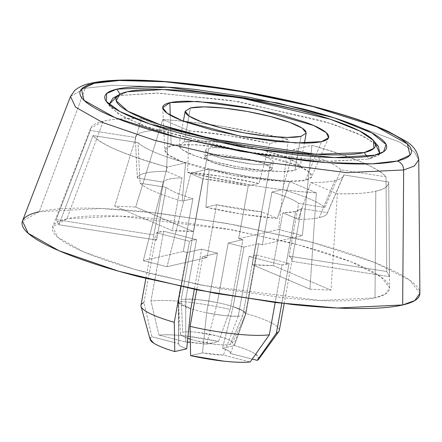 <?xml version="1.0" encoding="UTF-8"?>
<svg xmlns="http://www.w3.org/2000/svg" width="442" height="442" viewBox="0 0 442 442"><rect width="100%" height="100%" fill="white"/><g stroke="black" fill="none" stroke-linecap="round" stroke-linejoin="round"><path stroke-width="0.33" stroke-dasharray="2.21 1.66" d="M279.305 330.423A70.295 12.326 10.3 0 0 245.99 313.511L258.669 243.719A70.295 12.326 -169.7 0 1 262.344 244.796L302.345 235.597L278.642 229.514L238.641 238.713L278.642 229.514L288.19 139.241L269.797 143.473L288.19 139.241L223.995 126.616C202.055 123.169 181.623 120.81 162.711 119.539L189.253 130.826L228.674 135.528L269.797 143.473L258.935 183.485L248.233 185.944L238.641 238.713L242.873 239.663L228.194 243.039L243.995 247.095L258.669 243.719L262.344 244.796L271.935 192.027L262.344 244.796L302.345 235.597L311.892 145.324L293.494 149.556L282.637 189.568L271.935 192.027A70.295 12.326 -169.7 0 1 298.659 203.392L289.068 256.161L298.659 203.392L324.804 207.497L341.064 169.783L386.004 176.839C381.805 172.181 373.23 167.098 360.269 161.584C347.313 156.076 331.185 150.656 311.892 145.324L293.494 149.556C305.516 152.987 315.649 156.457 323.903 159.965C332.152 163.474 337.876 166.75 341.064 169.783L386.004 176.839L386.778 271.504L289.068 256.161A70.295 12.326 -169.7 0 1 291.985 260.675A70.295 12.326 -169.7 0 1 291.77 261.31L301.361 208.541A70.295 12.326 -169.7 0 1 295.61 211.569L282.836 212.801L298.278 219.365C307.24 219.387 314.251 218.818 319.312 217.652C324.367 216.492 327.102 214.823 327.505 212.646L301.361 208.541L327.505 212.646L343.766 174.933L388.706 181.988L389.479 276.648L291.77 261.31L301.361 208.541L295.61 211.569L286.024 264.338A70.295 12.326 10.3 0 0 289.046 263.404L256.122 254.951L253.631 256.029L249.078 256.575L282.002 265.023L275.189 302.516L282.002 265.023A70.295 12.326 10.3 0 0 286.024 264.338L295.61 211.569A70.295 12.326 -169.7 0 1 282.836 212.801L273.244 265.57L330.959 290.112L337.34 193.8L310.792 182.513L337.34 193.8C353.998 194.115 366.816 193.242 375.799 191.176C369.02 193.066 356.202 193.939 337.34 193.8L330.959 290.112L309.958 289.173L316.339 192.867C281.548 190.767 239.724 184.198 190.861 173.165L166.999 266.725L143.302 260.647L167.159 167.082C124.473 154.623 99.77 144.114 93.047 135.561L58.863 224.735L56.162 219.591L90.345 130.418L90.643 128.241L103.251 121.23L66.913 218.801L52.664 226.729L57.515 237.1L83.66 251.901L134.28 269.261L201.088 285.145L319.737 300.455L375.015 297.869L375.799 191.176C384.783 189.11 389.082 186.043 388.706 181.988L343.766 174.933C343.478 177.419 340.473 179.325 334.754 180.64C329.036 181.955 321.047 182.579 310.792 182.513L298.278 219.365A96.654 16.951 10.3 0 0 319.312 217.652L334.754 180.64A105.914 18.575 -169.7 0 1 310.792 182.513L298.278 219.365L282.836 212.801L273.244 265.57A70.295 12.326 -169.7 0 1 252.249 264.631L261.835 211.862A70.295 12.326 -169.7 0 1 216.586 204.757L207 257.526A70.295 12.326 -169.7 0 1 202.767 256.575L196.729 289.808L202.767 256.575L217.447 253.2L206.618 312.776C221.757 315.549 232.299 316.671 238.255 316.146L249.078 256.575L253.631 256.029L269.101 170.916L235.116 168.529L211.519 162.015L204.574 156.882L207.48 155.103L192.01 240.216L189.519 241.288L178.695 300.864L178.281 301.571L180.772 304.516L190.817 308.72L178.264 301.77L189.519 241.288L156.595 232.84L189.519 241.288A34.266 6.011 10.3 0 1 192.01 240.216L196.563 239.669L163.639 231.216L156.595 232.84L143.91 302.626L151.91 336.749L150.015 338.986M305.439 180.242L321.555 141.622L305.439 180.242C309.406 179.33 311.522 178.016 311.781 176.297C312.041 174.579 310.428 172.59 306.936 170.325C303.444 168.065 298.35 165.706 291.637 163.242L268.222 156.125L240.244 150.053L211.972 145.954L187.706 144.457C180.629 144.423 175.109 144.865 171.137 145.777L164.772 150.192L168.662 155.032L181.844 161.601L233.453 175.435L282.532 181.419L305.439 180.242L311.616 176.877L309.676 172.391L298.466 165.954L247.349 151.402L195.358 144.656L171.137 145.777C167.17 146.689 165.054 148.004 164.794 149.722C164.535 151.44 166.148 153.429 169.64 155.695C173.131 157.954 178.231 160.313 184.938 162.778L208.353 169.894L236.332 175.966L264.603 180.065L288.875 181.568C295.947 181.596 301.472 181.154 305.439 180.242M170.236 115.141L171.137 145.777L170.236 115.141M187.408 342.009L185.745 342.003L185.734 299.245L196.563 239.669L163.639 231.216L150.954 301.008L158.954 335.13A55.355 9.707 10.3 0 1 218.575 341.484L230.188 309.455A70.295 12.326 10.3 0 0 150.954 301.008A70.295 12.326 -169.7 0 1 230.188 309.455L242.873 239.663L230.188 309.455L218.575 341.484L206.629 344.23L217.37 302.615L228.194 243.039L242.873 239.663A70.295 12.326 -169.7 0 0 238.641 238.713L248.233 185.944L202.983 178.839A70.295 12.326 -169.7 0 1 248.233 185.944L258.935 183.485L222.508 176.485L187.541 172.275L202.983 178.839L193.397 231.608L172.397 230.674A70.295 12.326 -169.7 0 1 193.397 231.608L135.683 207.066L114.682 206.127L135.683 207.066L162.711 119.539L135.683 207.066L193.397 231.608L202.983 178.839L187.541 172.275L189.253 130.826L162.711 119.539C197.502 121.638 239.326 128.202 288.19 139.241L278.642 229.514L302.345 235.597L311.892 145.324C354.578 157.777 379.28 168.286 386.004 176.839L386.778 271.504L389.479 276.648L388.706 181.988C388.236 186.568 383.938 189.635 375.799 191.176L375.015 297.869L385.302 294.118L389.629 287.963L381.109 276.935L351.263 261.879L298.742 244.934L232.912 229.989L119.732 216.105L66.913 218.801C76.018 216.707 88.687 215.69 104.92 215.762C121.152 215.834 139.705 216.983 160.59 219.21L225.453 228.613L289.632 242.536C310.063 247.78 327.97 253.222 343.357 258.868C358.749 264.515 370.446 269.929 378.451 275.117C386.457 280.305 390.164 284.875 389.568 288.814C388.971 292.753 384.12 295.775 375.015 297.869C365.91 299.963 353.241 300.974 337.008 300.903C320.781 300.831 302.223 299.682 281.339 297.46L216.475 288.057L152.297 274.128C131.865 268.885 113.959 263.443 98.572 257.796C83.184 252.15 71.482 246.735 63.477 241.547C55.471 236.359 51.769 231.796 52.36 227.851C52.957 223.912 57.808 220.895 66.913 218.801L103.251 121.23C110.03 119.34 122.848 118.462 141.711 118.6L114.682 206.127L172.397 230.674L181.982 177.905C170.988 178.087 164.816 179.507 163.463 182.165A70.295 12.326 -169.7 0 1 181.982 177.905L166.546 171.336L168.258 129.887L141.711 118.6C125.053 118.285 112.235 119.163 103.251 121.23A151.567 26.581 -169.7 0 0 90.345 130.418L135.285 137.473C135.572 134.981 138.578 133.081 144.296 131.76C150.015 130.445 158.004 129.821 168.258 129.887L141.711 118.6L114.682 206.127L172.397 230.674L181.982 177.905L166.546 171.336C157.579 171.314 150.567 171.888 145.512 173.049C140.451 174.214 137.722 175.883 137.318 178.06L163.463 182.165L153.871 234.934C153.131 236.393 154.031 238.105 156.573 240.078A70.295 12.326 -169.7 0 1 153.667 235.525A70.295 12.326 -169.7 0 1 153.871 234.934L56.162 219.591L90.345 130.418L135.285 137.473L137.318 178.06L163.463 182.165L153.871 234.934L56.162 219.591L58.863 224.735L156.573 240.078L166.164 187.309C170.8 190.911 179.706 194.695 192.889 198.679A70.295 12.326 -169.7 0 1 166.164 187.309L140.02 183.203L166.164 187.309L156.573 240.078L58.863 224.735L93.047 135.561L137.987 142.617L140.02 183.203C142.987 185.911 148.114 188.817 155.413 191.916C162.711 195.021 171.634 198.093 182.187 201.138L192.889 198.679L183.297 251.443A70.295 12.326 -169.7 0 0 186.972 252.52L180.789 286.532L186.972 252.52L201.646 249.144L194.342 289.333L201.646 249.144L217.447 253.2L201.646 249.144L186.972 252.52L183.297 251.443L192.889 198.679L182.187 201.138L185.557 162.849C173.535 159.418 163.402 155.949 155.148 152.44C146.899 148.926 141.175 145.656 137.987 142.617L93.047 135.561C97.246 140.219 105.82 145.302 118.782 150.816C131.738 156.33 147.866 161.75 167.159 167.082L185.557 162.849L167.159 167.082L143.302 260.647L183.297 251.443L143.302 260.647L166.999 266.725L207 257.526L216.586 204.757L205.884 207.221L209.254 168.932L190.861 173.165L255.056 185.789C276.996 189.237 297.427 191.596 316.339 192.867L289.797 181.579L250.376 176.877L209.254 168.932L190.861 173.165L166.999 266.725L207 257.526L202.767 256.575L217.447 253.2L206.618 312.776L202.508 352.871L190.563 355.617L202.508 352.871L206.618 312.776C219.32 315.295 229.862 316.422 238.255 316.146L223.392 355.097L202.508 352.871C210.668 354.39 217.63 355.13 223.392 355.097L250.189 361.97L223.392 355.097L238.255 316.146L249.078 256.575L282.002 265.023L289.046 263.404L281.792 303.317L289.046 263.404L256.122 254.951L245.293 314.527L256.122 254.951L253.631 256.029L269.101 170.916C265.305 171.789 259.062 171.761 250.365 170.833L224.553 166.17C216.044 163.988 210.127 161.816 206.79 159.65C203.458 157.49 203.685 155.976 207.48 155.103L241.459 157.49L265.062 164.01L272.001 169.137L269.101 170.916C272.891 170.043 273.117 168.529 269.786 166.369C266.449 164.209 260.531 162.037 252.023 159.849L226.216 155.186C217.514 154.258 211.27 154.23 207.48 155.103L192.01 240.216L196.563 239.669L185.734 299.245L185.745 342.003L206.629 344.23L218.575 341.484L185.065 335.909C174.087 334.738 165.38 334.478 158.954 335.13L185.745 342.003L158.954 335.13L150.954 301.008L163.639 231.216A70.295 12.326 10.3 0 0 156.595 232.84L143.91 302.626L151.91 336.749A55.355 9.707 10.3 0 0 150.175 339.572M418.762 159.722L414.458 152.048L399.778 142.114L333.925 117.771L399.778 142.114L414.458 152.048L418.762 159.722M333.793 117.732L245.426 97.726L164.822 87.024L245.426 97.726L333.793 117.732M164.673 87.013L112.959 85.256L85.24 88.24A8.785 8.011 77 0 1 90.682 83.256A8.785 8.011 -103 0 0 85.24 88.24L112.959 85.256L164.673 87.013M109.113 104.434L110.456 107.235L123.622 117.042L153.203 129.296L248.067 152.413L330.185 161.396L368.816 159.092L366.993 156.507L368.816 159.092L379.805 153.639M378.446 146.446L364.02 136.484L333.456 124.257L238.984 101.688L158.639 93.107L120.754 95.433L127.213 91.748L120.754 95.433L117.086 96.433M109.113 104.45L117.799 113.627L143.551 125.832L238.989 150.799L327.456 161.308L368.816 159.092L374.484 155.203L368.816 159.092L377.567 155.777L379.816 153.628M120.014 94.207L120.754 95.433L120.014 94.207M419.9 293.284L409.856 280.278L374.65 262.515L312.704 242.531L235.056 224.901L160.192 213.359L101.561 208.525L39.266 211.701L85.24 88.24L39.266 211.701L22.454 221.055M316.339 192.867L289.797 181.579L277.278 218.431L261.835 211.862L252.249 264.631L309.958 289.173L316.339 192.867M178.706 343.627C178.242 345.02 180.911 346.749 186.712 348.815C180.717 346.732 178.049 345.003 178.706 343.627L174.618 342.578L178.706 343.627L178.695 300.864L178.623 343.992L178.264 301.77M174.524 342.556L151.91 336.749L174.524 342.556M216.586 204.757L205.884 207.221L242.315 214.221L277.278 218.431L261.835 211.862L216.586 204.757M258.957 358.86L255.448 353.976C251.244 351.246 244.216 348.434 234.376 345.539L222.431 348.285C228.426 350.368 231.094 352.097 230.437 353.473L252.233 359.07L230.437 353.473L245.708 313.826L243.216 310.875L233.172 306.671L222.431 348.285L234.376 345.539L245.99 313.511A70.295 12.326 -169.7 0 1 278.93 331.362M258.736 359.158A55.355 9.707 10.3 0 0 234.376 345.539L245.99 313.511L258.669 243.719L243.995 247.095L233.172 306.671L242.846 310.654L245.653 314.019M419.828 294.284C420.53 289.637 416.16 284.25 406.717 278.134C397.275 272.012 383.479 265.625 365.33 258.968C347.18 252.305 326.052 245.885 301.958 239.702L226.26 223.276L149.755 212.188C125.125 209.563 103.235 208.204 84.09 208.121C64.946 208.038 50.007 209.232 39.266 211.701M70.51 96.433L85.24 88.24L70.51 96.433M298.659 203.392L324.804 207.497C321.837 204.795 316.704 201.889 309.406 198.784C302.113 195.684 293.184 192.607 282.637 189.568L271.935 192.027C285.112 196.005 294.024 199.795 298.659 203.392M388.706 181.988L389.629 287.963M389.479 276.648L386.778 271.504L289.068 256.161C291.609 258.134 292.51 259.852 291.77 261.31L389.479 276.648M309.958 289.173L330.959 290.112L273.244 265.57L252.249 264.631L309.958 289.173M375.164 143.335L356.528 132.965L323.025 120.942L230.58 100.323L156.175 93.052L120.754 95.433L112.92 98.19M230.437 353.473C230.901 352.081 228.232 350.351 222.431 348.285L233.172 306.671L243.995 247.095L228.194 243.039L217.37 302.615C202.232 299.842 191.69 298.72 185.734 299.245C194.126 298.969 204.668 300.096 217.37 302.615L206.629 344.23L190.347 342.119M189.253 130.826A105.914 18.575 -169.7 0 1 269.797 143.473L258.935 183.485A96.654 16.951 10.3 0 0 187.541 172.275L189.253 130.826M137.318 178.06L135.285 137.473A105.914 18.575 -169.7 0 1 168.258 129.887L166.546 171.336A96.654 16.951 10.3 0 0 137.318 178.06M209.254 168.932L205.884 207.221A96.654 16.951 10.3 0 0 277.278 218.431L289.797 181.579A105.914 18.575 -169.7 0 1 209.254 168.932M334.754 180.64L319.312 217.652A96.654 16.951 10.3 0 0 327.301 213.304A96.654 16.951 10.3 0 0 327.505 212.646L343.766 174.933A105.914 18.575 -169.7 0 1 343.511 175.872A105.914 18.575 -169.7 0 1 334.754 180.64M185.557 162.849A105.914 18.575 -169.7 0 1 137.987 142.617L140.02 183.203A96.654 16.951 10.3 0 0 182.187 201.138L185.557 162.849M341.064 169.783L324.804 207.497A96.654 16.951 10.3 0 0 282.637 189.568L293.494 149.556A105.914 18.575 -169.7 0 1 341.064 169.783M299.792 165.756A61.504 10.785 10.3 0 0 249.271 147.103A61.504 10.785 10.3 0 0 184.226 142.009L190.414 107.964L184.226 142.009L178.999 145.258L182.994 150.175L195.591 156.009L214.873 161.871L237.912 166.872L261.2 170.247L281.184 171.479L294.825 170.391L300.052 167.142L296.057 162.225L283.46 156.391L264.178 150.529L241.139 145.528L217.851 142.153L197.867 140.921L184.226 142.009M301.013 136.346L294.825 170.391L301.013 136.346M245.57 313.019A34.266 6.011 10.3 0 0 217.425 302.626A34.266 6.011 10.3 0 0 181.181 299.786L208.718 148.291A34.266 6.011 -169.7 0 1 244.956 151.131A34.266 6.011 -169.7 0 1 273.101 161.523M190.298 339.191L195.861 340.765L215.713 344.357C222.403 345.069 227.21 345.091 230.127 344.417L242.802 315.605L270.338 164.109L242.802 315.605L230.127 344.417C233.044 343.749 233.221 342.578 230.652 340.92C228.089 339.257 223.536 337.583 216.989 335.903L197.138 332.318C190.447 331.605 185.646 331.583 182.728 332.251L181.181 299.786A34.266 6.011 -169.7 0 1 218.282 302.803A34.266 6.011 -169.7 0 1 245.691 313.356M232.348 342.688A26.36 4.624 10.3 0 0 211.259 334.572A26.36 4.624 10.3 0 0 182.728 332.251C179.811 332.925 179.634 334.091 182.198 335.754L187.784 338.34M208.718 148.291C212.508 147.418 218.751 147.446 227.453 148.374L253.26 153.042C261.769 155.225 267.686 157.396 271.023 159.556C274.355 161.717 274.128 163.236 270.338 164.109C266.543 164.982 260.299 164.954 251.603 164.026L225.79 159.358C217.282 157.175 211.364 155.004 208.027 152.844C204.696 150.683 204.922 149.164 208.718 148.291L181.181 299.786L182.728 332.251M180.756 334.5A26.36 4.624 10.3 0 0 202.889 342.368A26.36 4.624 10.3 0 0 230.127 344.417M178.419 302.372A34.266 6.011 10.3 0 0 206.563 312.765A34.266 6.011 10.3 0 0 242.802 315.605A34.266 6.011 -169.7 0 1 207.397 312.936A34.266 6.011 -169.7 0 1 178.623 302.709M270.338 164.109A34.266 6.011 -169.7 0 1 234.094 161.269A34.266 6.011 -169.7 0 1 205.95 150.877M179.259 146.645A61.504 10.785 10.3 0 0 229.779 165.297A61.504 10.785 10.3 0 0 294.825 170.391M162.684 107.682L164.772 150.192M205.812 150.076L204.574 156.882M373.413 140.484L373.86 141.009M106.655 101.92L110.456 107.235M90.643 128.241L52.664 226.729M145.866 278.46L153.661 235.553M284.184 303.593L291.98 260.686M382.999 152.142L377.567 155.777M119.727 94.378L119.125 94.715M272.001 169.137L273.239 162.325M328.528 137.821L311.616 176.877M327.301 213.298L343.511 175.872M300.041 167.198L304.416 143.114M232.299 343.246L245.63 314.08M180.48 333.832L178.264 301.836M179.01 145.203L183.386 121.119"/><path stroke-width="0.66" d="M321.555 141.622L295.681 142.954L240.255 136.191L181.96 120.567L167.076 113.146L162.684 107.682L169.872 102.693L170.236 115.141L169.872 102.693C165.391 103.726 162.999 105.213 162.706 107.152C162.413 109.091 164.236 111.34 168.181 113.892C172.12 116.45 177.883 119.113 185.458 121.893L211.906 129.931L243.503 136.788L275.432 141.418L302.842 143.114C310.831 143.147 317.069 142.65 321.555 141.622C326.036 140.589 328.423 139.103 328.715 137.164C329.008 135.224 327.185 132.976 323.246 130.423C319.301 127.865 313.544 125.202 305.969 122.423L279.521 114.379L247.923 107.522L215.989 102.898L188.585 101.201C180.59 101.163 174.352 101.666 169.872 102.693L197.226 101.428L255.94 109.047L313.682 125.484L326.34 132.749L328.528 137.821L321.555 141.622M190.817 308.72L194.342 289.333L190.817 308.72L186.712 348.815L174.767 351.561L186.712 348.815L190.817 308.72M39.266 211.701C28.526 214.171 22.802 217.735 22.1 222.381C21.398 227.033 25.769 232.415 35.211 238.536C44.653 244.653 58.449 251.045 76.604 257.703C94.754 264.36 115.876 270.78 139.97 276.963L215.668 293.389L292.173 304.483C316.809 307.107 338.694 308.461 357.838 308.544C376.982 308.627 391.927 307.433 402.668 304.963L403.662 169.96A8.785 8.011 -103 0 0 397.159 161.021L372.197 163.816L326.362 162.568L257.415 154.148L178.203 137.689L114.881 117.572L84.052 100.384L81.422 89.196L94.268 83.289C103.218 81.234 115.677 80.24 131.628 80.306C147.584 80.378 165.827 81.505 186.358 83.693L250.128 92.936L313.218 106.627C333.301 111.782 350.909 117.136 366.037 122.683C381.164 128.235 392.662 133.561 400.535 138.661C408.402 143.76 412.049 148.247 411.463 152.12C410.878 155.998 406.11 158.965 397.159 161.021C388.203 163.081 375.75 164.076 359.794 164.01C343.837 163.938 325.594 162.811 305.063 160.623L241.299 151.379L178.203 137.689C158.12 132.534 140.517 127.18 125.39 121.633C110.262 116.08 98.759 110.754 90.892 105.655C83.019 100.555 79.378 96.069 79.963 92.19C80.549 88.317 85.317 85.35 94.268 83.289A8.785 8.011 -103 0 0 90.682 83.256A8.785 8.011 77 0 1 94.268 83.289L119.23 80.499L165.059 81.748L234.011 90.168L313.218 106.627L376.545 126.743L407.375 143.932L409.999 155.12L397.159 161.021A8.785 8.011 77 0 1 403.662 169.96L414.292 166.082L418.762 159.722L414.292 166.082L403.662 169.96L402.668 304.963L414.8 300.543L419.9 293.284L418.762 159.722C417.74 151.915 413.452 145.75 405.9 141.23L388.286 131.451C373.23 124.506 353.849 117.694 330.157 111.008C305.698 104.146 279.383 98.141 251.216 92.997C224.116 88.08 198.276 84.51 173.7 82.284C156.805 80.77 141.595 80.019 128.081 80.03C112.704 80.03 100.262 81.101 90.754 83.24C84.267 84.56 78.952 86.936 74.803 90.361L70.51 96.433L75.527 107.157L102.544 122.451L154.86 140.396L223.912 156.811L346.534 172.634L403.662 169.96L346.534 172.634L223.912 156.811L154.86 140.396L102.544 122.451L75.527 107.157L70.51 96.433L22.454 221.055L28.177 233.293L59.013 250.741L118.721 271.228L197.524 289.958L275.664 302.571L337.467 308.019L402.668 304.963C413.408 302.494 419.127 298.936 419.828 294.284M127.213 91.748L163.407 89.527L240.166 97.726L330.434 119.285L359.633 130.97L373.413 140.484L373.91 148.324L364.214 152.567L366.993 156.507L364.214 152.567C357.208 154.181 347.462 154.96 334.981 154.904C322.494 154.849 308.218 153.965 292.151 152.252L242.26 145.02L192.889 134.307C177.176 130.274 163.402 126.086 151.562 121.743C139.727 117.401 130.727 113.235 124.567 109.246C118.412 105.257 115.561 101.743 116.019 98.71C116.478 95.676 120.207 93.356 127.213 91.748C134.219 90.135 143.959 89.356 156.446 89.411C168.932 89.466 183.209 90.35 199.27 92.063L249.166 99.295L298.532 110.008C314.251 114.042 328.025 118.229 339.865 122.572C351.699 126.909 360.7 131.081 366.854 135.07C373.015 139.059 375.866 142.573 375.407 145.606C374.949 148.634 371.219 150.96 364.214 152.567L315.997 154.258L212.895 139.097L160.921 125.009L127.804 111.207L116.213 100.804L119.727 94.378L127.213 91.748M379.805 153.639L378.446 146.446L373.86 141.009M374.484 155.203L334.379 157.595L249.122 148.263L150.634 124.268L119.915 111.544L106.251 101.362L106.677 93.461L116.942 89.113L120.014 94.207L116.942 89.113C109.329 90.864 105.273 93.384 104.776 96.676C104.279 99.975 107.378 103.787 114.069 108.124C120.76 112.461 130.539 116.992 143.401 121.71C156.264 126.429 171.236 130.981 188.314 135.363L241.962 147.004L296.179 154.86C313.638 156.722 329.146 157.683 342.716 157.744C356.28 157.8 366.871 156.954 374.484 155.203C382.092 153.451 386.148 150.932 386.645 147.634C387.142 144.341 384.048 140.523 377.358 136.191C370.661 131.854 360.887 127.324 348.02 122.605C335.158 117.887 320.19 113.334 303.113 108.953L249.465 97.312L195.248 89.455C177.789 87.593 162.275 86.632 148.711 86.571C135.142 86.516 124.556 87.361 116.942 89.113L168.181 87.207L277.93 102.986L334.489 117.959L371.794 132.926L386.076 144.468L383.573 151.755L374.484 155.203M117.086 96.433L109.113 104.434M196.729 289.808L190.088 326.367A70.295 12.326 10.3 0 0 269.322 334.815L275.189 302.516L269.322 334.815A70.295 12.326 -169.7 0 1 190.088 326.367L190.563 355.617L224.077 361.191C235.05 362.363 243.757 362.622 250.189 361.97L269.322 334.815L250.189 361.97A55.355 9.707 10.3 0 1 190.563 355.617L190.088 326.367L196.729 289.808M150.015 338.986L153.689 343.125C157.899 345.854 164.921 348.666 174.767 351.561L174.286 322.312A70.295 12.326 -169.7 0 1 141.075 306.527A70.295 12.326 -169.7 0 1 143.91 302.626M150.175 339.572A55.355 9.707 10.3 0 0 174.767 351.561L174.286 322.312L180.789 286.532L174.286 322.312A70.295 12.326 10.3 0 1 141.158 304.787M278.93 331.362A70.295 12.326 -169.7 0 1 276.366 333.191L281.792 303.317L276.366 333.191A70.295 12.326 10.3 0 0 279.305 330.423M258.736 359.158A55.355 9.707 10.3 0 1 257.233 360.352L276.366 333.191L257.233 360.352L252.233 359.07L257.233 360.352L258.957 358.86M379.816 153.628L375.164 143.335M119.125 94.715L112.92 98.19L109.113 104.45M190.347 342.119L187.408 342.009M190.414 107.964L204.055 106.876L224.039 108.113L247.327 111.489L270.36 116.484L289.648 122.346L302.245 128.18L306.234 133.097L301.013 136.346L287.372 137.44L267.382 136.202L244.1 132.827L221.061 127.826L201.779 121.964L189.182 116.13L185.187 111.213L190.414 107.964A61.504 10.785 -169.7 0 1 255.459 113.058A61.504 10.785 -169.7 0 1 305.98 131.71M187.784 338.34L190.298 339.191M301.013 136.346A61.504 10.785 -169.7 0 1 235.967 131.257A61.504 10.785 -169.7 0 1 185.447 112.6M106.251 101.362L106.655 101.92M141.037 306.405L150.153 339.489M140.976 305.345L145.866 278.46M279.3 330.478L284.184 303.593M278.869 331.456L258.692 359.213M383.573 151.755L382.999 152.142M304.416 143.114L306.229 133.153M183.386 121.119L185.198 111.169"/></g></svg>
